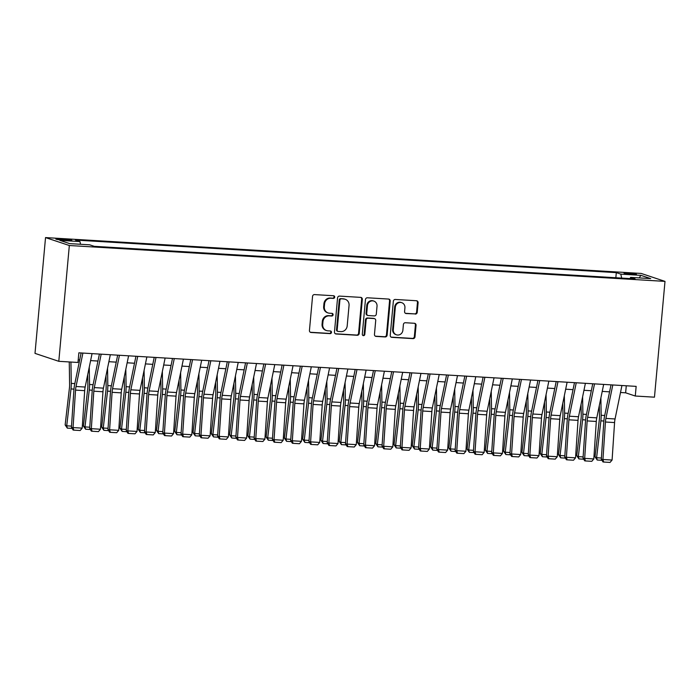 <?xml version="1.0" encoding="UTF-8"?>
<svg xmlns="http://www.w3.org/2000/svg" width="700" height="700" viewBox="0 0 700 700"><rect width="100%" height="100%" fill="white"/><g stroke="black" fill="none" stroke-linecap="round" stroke-linejoin="round"><path stroke-width="1.05" d="M334.705 297.141A1.339 1.251 108.4 0 0 333.567 295.741L314.519 294.595A1.908 1.794 108.4 0 0 312.55 296.38L309.444 330.479A1.908 1.794 108.4 0 0 311.071 332.483L330.12 333.629A1.339 1.251 108.4 0 0 330.671 331.039A1.339 1.251 108.4 0 0 330.365 330.977L327.898 330.829A6.107 5.723 108.4 0 1 322.709 324.424L322.971 321.58A6.107 5.723 108.4 0 1 329.262 315.866L331.73 316.015A1.339 1.251 108.4 0 0 332.273 313.416A1.339 1.251 108.4 0 0 331.966 313.364L329.499 313.215A6.107 5.723 108.4 0 1 324.319 306.81L324.572 303.966A6.107 5.723 108.4 0 1 330.864 298.244L333.331 298.392A1.339 1.251 108.4 0 0 334.705 297.141M328.116 312.944L327.477 312.734A6.107 5.723 108.4 0 1 323.671 306.591L323.934 303.748A6.107 5.723 108.4 0 1 330.225 298.034L332.684 298.183A1.339 1.251 108.4 0 0 333.533 295.741M310.328 332.264A1.908 1.794 108.4 0 0 310.424 332.273L329.481 333.419A1.339 1.251 108.4 0 0 330.33 330.977M326.515 330.566L325.876 330.348A6.107 5.723 108.4 0 1 322.07 324.214L322.324 321.37A6.107 5.723 108.4 0 1 328.615 315.648L331.082 315.796A1.339 1.251 108.4 0 0 331.931 313.364M628.197 273.096A6.221 0.525 5.2 0 0 624.05 273.219A6.221 0.525 5.2 0 0 632.31 274.47A6.221 0.525 5.2 0 0 636.449 274.348A6.221 0.525 5.2 0 0 628.197 273.096M415.257 314.09A1.908 1.794 108.4 0 0 417.226 312.305L418.101 302.741A1.908 1.794 108.4 0 0 416.474 300.738L395.316 299.46A1.908 1.794 108.4 0 0 393.348 301.245L390.241 335.344A1.908 1.794 108.4 0 0 391.869 337.348L413.026 338.625A1.908 1.794 108.4 0 0 414.995 336.84L416.045 325.281A1.908 1.794 108.4 0 0 414.426 323.277L405.37 322.735A1.908 1.794 108.4 0 0 403.401 324.52L402.876 330.251A5.11 4.786 108.4 0 1 396.463 334.81A5.11 4.786 108.4 0 1 393.286 329.674L395.325 307.221A5.11 4.786 108.4 0 1 401.739 302.671A5.11 4.786 108.4 0 1 404.924 307.799L404.582 311.544A1.908 1.794 108.4 0 0 406.201 313.547L414.619 313.88A1.908 1.794 108.4 0 0 416.588 312.086L417.454 302.523A1.908 1.794 108.4 0 0 416.579 300.746M69.335 245.516L58.8 361.314L77.98 362.469L78.864 352.826L636.151 386.374L635.276 396.025L654.465 397.18L665 281.382L69.335 245.516L45.535 237.58L641.2 273.446L665 281.382M362.32 299.381A1.908 1.794 108.4 0 0 360.701 297.377L339.535 296.1A1.908 1.794 108.4 0 0 337.566 297.885L334.469 331.993A1.908 1.794 108.4 0 0 336.088 333.988L357.254 335.265A1.908 1.794 108.4 0 0 359.214 333.48L362.32 299.381L361.672 299.162A1.908 1.794 108.4 0 0 360.797 297.386M367.421 297.78L388.588 299.058A1.908 1.794 108.4 0 1 390.206 301.061L387.109 335.16A1.908 1.794 108.4 0 1 385.14 336.945L376.084 336.402A1.908 1.794 108.4 0 1 374.465 334.399L375.716 320.565A1.908 1.794 108.4 0 0 374.098 318.561L368.086 318.203A1.908 1.794 108.4 0 0 366.126 319.988L364.814 334.39A1.339 1.251 108.4 0 1 363.134 335.58A1.339 1.251 108.4 0 1 362.303 334.241L365.461 299.565A1.908 1.794 108.4 0 1 367.421 297.78M63.805 240.223L67.83 240.468A6.029 0.516 5.2 0 0 71.837 240.345A6.029 0.516 5.2 0 0 63.84 239.138L59.815 238.892A6.029 0.516 5.2 0 0 55.808 239.015A6.029 0.516 5.2 0 0 63.805 240.223M615.843 277.734L616.306 272.632L75.451 240.065L79.957 241.57L80.544 244.274M616.306 272.632L620.804 274.129L640.903 275.345L650.685 278.6L630.577 277.392L635.084 278.898L94.237 246.33L89.731 244.825L69.632 243.618L59.859 240.354L79.957 241.57M58.8 361.314L35 353.377L45.535 237.58M620.497 392.499L625.625 392.805L635.276 396.025M78.216 359.852L79.686 359.94M90.606 360.596L97.965 361.043M108.885 361.699L116.235 362.136M127.155 362.793L134.505 363.239M145.425 363.895L152.775 364.341M163.695 364.998L171.054 365.435M181.965 366.1L189.324 366.537M200.244 367.194L207.594 367.64M218.514 368.296L225.864 368.743M236.784 369.399L244.134 369.836M255.054 370.493L262.412 370.939M273.332 371.595L280.683 372.041M291.602 372.697L298.953 373.144M309.873 373.8L317.223 374.238M328.142 374.894L335.501 375.34M346.412 375.996L353.771 376.442M364.691 377.099L372.041 377.536M382.961 378.201L390.311 378.639M401.231 379.295L408.581 379.741M419.501 380.398L426.86 380.844M437.78 381.5L445.13 381.938M456.05 382.602L463.4 383.04M474.32 383.696L481.67 384.142M492.59 384.799L499.949 385.245M510.86 385.901L518.219 386.339M529.139 386.995L536.489 387.441M547.409 388.098L554.759 388.544M565.679 389.2L573.029 389.646M583.949 390.303L591.308 390.74M602.227 391.396L609.577 391.842M626.273 385.779L625.625 392.805M630.577 277.392L630.009 278.591M621.67 278.084L620.804 274.129M640.903 275.345L639.188 277.909M335.344 333.769A1.908 1.794 108.4 0 0 335.44 333.777L356.606 335.055A1.908 1.794 108.4 0 0 358.575 333.261L361.672 299.162M341.267 298.874A1.339 1.251 108.4 0 0 339.894 300.125L337.164 330.059A1.339 1.251 108.4 0 0 338.301 331.459L340.9 331.616A6.107 5.723 108.4 0 0 347.191 325.902L349.055 305.436A6.107 5.723 108.4 0 0 343.866 299.031L340.62 298.655A1.339 1.251 108.4 0 0 339.246 299.906L339.894 300.125M337.995 331.398L337.356 331.188A1.339 1.251 108.4 0 1 336.525 329.84L339.246 299.906M345.249 299.294L344.601 299.084A6.107 5.723 108.4 0 0 343.227 298.812L343.866 299.031M340.62 298.655L343.227 298.812M375.34 336.175A1.908 1.794 108.4 0 0 375.436 336.184L384.493 336.735A1.908 1.794 108.4 0 0 386.461 334.941L389.567 300.842A1.908 1.794 108.4 0 0 388.684 299.066M374.526 318.649L373.887 318.439A1.908 1.794 108.4 0 0 373.459 318.351L367.447 317.993A1.908 1.794 108.4 0 0 365.479 319.777L364.175 334.171L364.814 334.39M362.828 335.422A1.339 1.251 108.4 0 0 364.175 334.171M377.029 306.215A5.11 4.786 108.4 0 0 373.844 301.088A5.11 4.786 108.4 0 0 367.43 305.637L366.713 313.547A1.908 1.794 108.4 0 0 368.331 315.551L374.342 315.91A1.908 1.794 108.4 0 0 376.303 314.125L377.029 306.215M373.844 301.088L373.205 300.869A5.11 4.786 108.4 0 0 366.791 305.428L367.43 305.637M367.902 315.473L367.255 315.254A1.908 1.794 108.4 0 1 366.065 313.338L366.791 305.428M405.457 313.32A1.908 1.794 108.4 0 0 405.562 313.329L414.619 313.88M401.739 302.671L401.1 302.453A5.11 4.786 108.4 0 0 394.686 307.011L395.325 307.221M396.463 334.81L395.824 334.591A5.11 4.786 108.4 0 1 392.639 329.455L394.686 307.011M391.125 337.129A1.908 1.794 108.4 0 0 391.221 337.137L412.387 338.406A1.908 1.794 108.4 0 0 414.348 336.621L415.406 325.071A1.908 1.794 108.4 0 0 414.523 323.286M69.256 361.944L69.606 384.361A9.721 3.29 93.4 0 1 69.422 388.062L65.144 424.944L66.719 425.828L70.998 388.946A14.586 4.935 -86.6 0 0 71.277 383.39L70.936 362.049M72.074 428.409L67.322 428.129L65.144 424.944M67.322 428.129L66.719 425.828L71.514 426.116M92.05 353.614L85.164 387.047A9.721 3.29 -86.6 0 0 84.683 390.661L82.197 428.137L73.062 427.586L73.771 430.132L73.124 430.054L71.426 427.394L73.911 389.918A14.586 4.935 93.4 0 1 74.638 384.51L81.13 352.957M71.426 427.394L73.062 427.586L75.547 390.11A9.721 3.29 -86.6 0 1 76.029 386.496L82.906 353.062M82.197 428.137L80.168 430.517L73.771 430.132M87.71 374.684L87.885 385.455A9.721 3.29 93.4 0 1 87.692 389.165L83.414 426.046L84.989 426.921L89.267 390.049A14.586 4.935 -86.6 0 0 89.547 384.493L89.267 367.098M90.344 429.511L85.601 429.223L83.414 426.046M85.601 429.223L84.989 426.921L89.784 427.21M105.98 375.786L106.155 386.558A9.721 3.29 93.4 0 1 105.971 390.267L101.684 427.14L103.259 428.024L107.538 391.151A14.586 4.935 -86.6 0 0 107.817 385.586L107.546 368.2M108.614 430.614L103.871 430.325L101.684 427.14M103.871 430.325L103.259 428.024L108.054 428.312M124.25 376.88L124.425 387.66A9.721 3.29 93.4 0 1 124.241 391.361L119.962 428.243L121.529 429.126L125.808 392.245A14.586 4.935 -86.6 0 0 126.087 386.689L125.816 369.303M126.893 431.707L122.141 431.428L119.962 428.243M122.141 431.428L121.529 429.126L126.324 429.415M142.529 377.983L142.695 388.762A9.721 3.29 93.4 0 1 142.511 392.464L138.232 429.345L139.808 430.229L144.086 393.348A14.586 4.935 -86.6 0 0 144.366 387.791L144.086 370.405M145.162 432.81L140.411 432.521L138.232 429.345M140.411 432.521L139.808 430.229L144.602 430.517M110.32 354.716L103.434 388.15A9.721 3.29 -86.6 0 0 102.961 391.755L100.468 429.231L91.332 428.68L92.05 431.235L91.394 431.156L89.696 428.496L92.19 391.02A14.586 4.935 93.4 0 1 92.907 385.613L99.4 354.06M89.696 428.496L91.332 428.68L93.817 391.204A9.721 3.29 -86.6 0 1 94.299 387.599L101.185 354.165M100.468 429.231L98.438 431.62L92.05 431.235M128.59 355.819L121.712 389.252A9.721 3.29 -86.6 0 0 121.231 392.858L118.746 430.334L109.603 429.783L110.32 432.329L109.664 432.259L107.975 429.599L110.46 392.123A14.586 4.935 93.4 0 1 111.178 386.706L117.67 355.162M107.975 429.599L109.603 429.783L112.096 392.306A9.721 3.29 -86.6 0 1 112.569 388.701L119.455 355.267M118.746 430.334L116.716 432.714L110.32 432.329M146.86 356.912L139.982 390.346A9.721 3.29 -86.6 0 0 139.501 393.96L137.016 431.436L127.881 430.885L128.59 433.431L127.934 433.361L126.245 430.701L128.73 393.225A14.586 4.935 93.4 0 1 129.447 387.809L135.94 356.256M126.245 430.701L127.881 430.885L130.366 393.409A9.721 3.29 -86.6 0 1 130.847 389.804L137.725 356.37M137.016 431.436L134.986 433.816L128.59 433.431M165.13 358.015L158.252 391.449A9.721 3.29 -86.6 0 0 157.771 395.062L155.286 432.53L146.151 431.988L146.86 434.534L146.213 434.455L144.515 431.795L147 394.319A14.586 4.935 93.4 0 1 147.718 388.911L154.219 357.359M144.515 431.795L146.151 431.988L148.636 394.511A9.721 3.29 -86.6 0 1 149.117 390.898L155.995 357.464M155.286 432.53L153.256 434.919L146.86 434.534M160.799 379.085L160.965 389.856A9.721 3.29 93.4 0 1 160.781 393.566L156.502 430.439L158.077 431.322L162.356 394.45A14.586 4.935 -86.6 0 0 162.636 388.885L162.356 371.499M163.433 433.912L158.69 433.624L156.502 430.439M158.69 433.624L158.077 431.322L162.873 431.611M183.409 359.118L176.523 392.551A9.721 3.29 -86.6 0 0 176.041 396.156L173.556 433.632L164.421 433.081L165.139 435.636L164.482 435.558L162.785 432.898L165.27 395.421A14.586 4.935 93.4 0 1 165.996 390.014L172.489 358.461M162.785 432.898L164.421 433.081L166.906 395.605A9.721 3.29 -86.6 0 1 167.388 392L174.274 358.566M173.556 433.632L171.526 436.021L165.139 435.636M179.069 380.188L179.244 390.959A9.721 3.29 93.4 0 1 179.051 394.669L174.773 431.541L176.347 432.425L180.626 395.544A14.586 4.935 -86.6 0 0 180.906 389.988L180.626 372.601M181.702 435.015L176.96 434.726L174.773 431.541M176.96 434.726L176.347 432.425L181.143 432.714M201.679 360.22L194.793 393.654A9.721 3.29 -86.6 0 0 194.32 397.259L191.826 434.735L182.691 434.184L183.409 436.73L182.752 436.66L181.055 434L183.549 396.524A14.586 4.935 93.4 0 1 184.266 391.108L190.759 359.564M181.055 434L182.691 434.184L185.185 396.707A9.721 3.29 -86.6 0 1 185.657 393.102L192.544 359.669M191.826 434.735L189.805 437.115L183.409 436.73M197.339 381.281L197.514 392.061A9.721 3.29 93.4 0 1 197.33 395.762L193.051 432.644L194.617 433.527L198.896 396.646A14.586 4.935 -86.6 0 0 199.176 391.09L198.905 373.704M199.972 436.109L195.23 435.829L193.051 432.644M195.23 435.829L194.617 433.527L199.412 433.816M219.949 361.314L213.071 394.748A9.721 3.29 -86.6 0 0 212.59 398.361L210.105 435.838L200.97 435.286L201.679 437.832L201.023 437.762L199.334 435.094L201.819 397.626A14.586 4.935 93.4 0 1 202.536 392.21L209.029 360.658M199.334 435.094L200.97 435.286L203.455 397.81A9.721 3.29 -86.6 0 1 203.936 394.205L210.814 360.771M210.105 435.838L208.075 438.217L201.679 437.832M215.617 382.384L215.784 393.164A9.721 3.29 93.4 0 1 215.6 396.865L211.321 433.746L212.888 434.63L217.166 397.749A14.586 4.935 -86.6 0 0 217.446 392.192L217.175 374.806M218.251 437.211L213.5 436.922L211.321 433.746M213.5 436.922L212.888 434.63L217.691 434.919M238.219 362.416L231.341 395.85A9.721 3.29 -86.6 0 0 230.86 399.455L228.375 436.931L219.24 436.389L219.949 438.935L219.293 438.856L217.604 436.196L220.089 398.72A14.586 4.935 93.4 0 1 220.806 393.312L227.299 361.76M217.604 436.196L219.24 436.389L221.725 398.912A9.721 3.29 -86.6 0 1 222.206 395.299L229.084 361.865M228.375 436.931L226.345 439.32L219.949 438.935M233.888 383.486L234.054 394.257A9.721 3.29 93.4 0 1 233.87 397.967L229.591 434.84L231.166 435.724L235.445 398.851A14.586 4.935 -86.6 0 0 235.725 393.286L235.445 375.9M236.521 438.314L231.77 438.025L229.591 434.84M231.77 438.025L231.166 435.724L235.961 436.012M256.498 363.519L249.611 396.953A9.721 3.29 -86.6 0 0 249.13 400.558L246.645 438.034L237.51 437.483L238.219 440.037L237.571 439.959L235.874 437.299L238.359 399.822A14.586 4.935 93.4 0 1 239.085 394.406L245.578 362.863M235.874 437.299L237.51 437.483L239.995 400.006A9.721 3.29 -86.6 0 1 240.476 396.401L247.354 362.967M246.645 438.034L244.615 440.422L238.219 440.037M252.157 384.58L252.332 395.36A9.721 3.29 93.4 0 1 252.14 399.07L247.861 435.942L249.436 436.826L253.715 399.945A14.586 4.935 -86.6 0 0 253.995 394.389L253.715 377.002M254.791 439.416L250.049 439.127L247.861 435.942M250.049 439.127L249.436 436.826L254.231 437.115M274.767 364.621L267.881 398.055A9.721 3.29 -86.6 0 0 267.409 401.66L264.915 439.136L255.78 438.585L256.498 441.131L255.841 441.061L254.144 438.401L256.637 400.925A14.586 4.935 93.4 0 1 257.355 395.509L263.848 363.956M254.144 438.401L255.78 438.585L258.265 401.109A9.721 3.29 -86.6 0 1 258.746 397.504L265.632 364.07M264.915 439.136L262.885 441.516L256.498 441.131M270.428 385.683L270.602 396.463A9.721 3.29 93.4 0 1 270.419 400.164L266.131 437.045L267.706 437.929L271.985 401.047A14.586 4.935 -86.6 0 0 272.265 395.491L271.994 378.105M273.061 440.51L268.319 440.23L266.131 437.045M268.319 440.23L267.706 437.929L272.501 438.217M293.037 365.715L286.16 399.149A9.721 3.29 -86.6 0 0 285.679 402.762L283.194 440.239L274.05 439.688L274.767 442.234L274.111 442.164L272.422 439.495L274.908 402.019A14.586 4.935 93.4 0 1 275.625 396.611L282.118 365.059M272.422 439.495L274.05 439.688L276.544 402.211A9.721 3.29 -86.6 0 1 277.016 398.598L283.902 365.164M283.194 440.239L281.164 442.619L274.767 442.234M288.697 386.785L288.873 397.556A9.721 3.29 93.4 0 1 288.689 401.266L284.41 438.148L285.976 439.023L290.255 402.15A14.586 4.935 -86.6 0 0 290.535 396.594L290.264 379.199M291.34 441.613L286.589 441.324L284.41 438.148M286.589 441.324L285.976 439.023L290.771 439.32M311.308 366.817L304.43 400.251A9.721 3.29 -86.6 0 0 303.949 403.856L301.464 441.332L292.329 440.781L293.037 443.336L292.381 443.257L290.692 440.598L293.178 403.121A14.586 4.935 93.4 0 1 293.895 397.714L300.387 366.161M290.692 440.598L292.329 440.781L294.814 403.314A9.721 3.29 -86.6 0 1 295.295 399.7L302.172 366.266M301.464 441.332L299.434 443.721L293.037 443.336M329.578 367.92L322.7 401.354A9.721 3.29 -86.6 0 0 322.219 404.959L319.734 442.435L310.599 441.884L311.308 444.439L310.66 444.36L308.963 441.7L311.447 404.224A14.586 4.935 93.4 0 1 312.165 398.808L318.666 367.264M308.963 441.7L310.599 441.884L313.084 404.408A9.721 3.29 -86.6 0 1 313.565 400.803L320.442 367.369M319.734 442.435L317.704 444.824L311.308 444.439M347.856 369.023L340.97 402.456A9.721 3.29 -86.6 0 0 340.489 406.061L338.004 443.537L328.869 442.986L329.578 445.533L328.93 445.463L327.233 442.803L329.717 405.326A14.586 4.935 93.4 0 1 330.444 399.91L336.936 368.358M327.233 442.803L328.869 442.986L331.354 405.51A9.721 3.29 -86.6 0 1 331.835 401.905L338.721 368.471M338.004 443.537L335.974 445.918L329.578 445.533M306.976 387.887L307.142 398.659A9.721 3.29 93.4 0 1 306.959 402.369L302.68 439.241L304.255 440.125L308.534 403.252A14.586 4.935 -86.6 0 0 308.814 397.688L308.534 380.301M309.61 442.715L304.859 442.426L302.68 439.241M304.859 442.426L304.255 440.125L309.05 440.414M325.246 388.981L325.412 399.761A9.721 3.29 93.4 0 1 325.229 403.463L320.95 440.344L322.525 441.227L326.804 404.346A14.586 4.935 -86.6 0 0 327.084 398.79L326.804 381.404M327.88 443.809L323.137 443.529L320.95 440.344M323.137 443.529L322.525 441.227L327.32 441.516M343.516 390.084L343.691 400.864A9.721 3.29 93.4 0 1 343.499 404.565L339.22 441.446L340.795 442.33L345.074 405.449A14.586 4.935 -86.6 0 0 345.354 399.892L345.074 382.506M346.15 444.911L341.408 444.631L339.22 441.446M341.408 444.631L340.795 442.33L345.59 442.619M366.126 370.116L359.24 403.55A9.721 3.29 -86.6 0 0 358.767 407.164L356.274 444.64L347.139 444.089L347.856 446.635L347.2 446.556L345.502 443.896L347.996 406.42A14.586 4.935 93.4 0 1 348.714 401.012L355.206 369.46M345.502 443.896L347.139 444.089L349.632 406.613A9.721 3.29 -86.6 0 1 350.105 402.999L356.991 369.565M356.274 444.64L354.252 447.02L347.856 446.635M361.786 391.186L361.961 401.957A9.721 3.29 93.4 0 1 361.777 405.668L357.499 442.549L359.065 443.424L363.344 406.551A14.586 4.935 -86.6 0 0 363.624 400.995L363.352 383.6M364.42 446.014L359.678 445.725L357.499 442.549M359.678 445.725L359.065 443.424L363.86 443.713M384.396 371.219L377.519 404.652A9.721 3.29 -86.6 0 0 377.037 408.257L374.553 445.734L365.418 445.183L366.126 447.738L365.47 447.659L363.781 444.999L366.266 407.523A14.586 4.935 93.4 0 1 366.984 402.115L373.476 370.562M363.781 444.999L365.418 445.183L367.902 407.706A9.721 3.29 -86.6 0 1 368.384 404.101L375.261 370.668M374.553 445.734L372.523 448.123L366.126 447.738M380.065 392.289L380.231 403.06A9.721 3.29 93.4 0 1 380.047 406.77L375.769 443.642L377.335 444.526L381.614 407.654A14.586 4.935 -86.6 0 0 381.894 402.089L381.623 384.703M382.699 447.116L377.947 446.828L375.769 443.642M377.947 446.828L377.335 444.526L382.139 444.815M402.666 372.321L395.789 405.755A9.721 3.29 -86.6 0 0 395.308 409.36L392.822 446.836L383.688 446.285L384.396 448.831L383.74 448.761L382.051 446.101L384.536 408.625A14.586 4.935 93.4 0 1 385.254 403.209L391.746 371.665M382.051 446.101L383.688 446.285L386.172 408.809A9.721 3.29 -86.6 0 1 386.654 405.204L393.531 371.77M392.822 446.836L390.793 449.216L384.396 448.831M398.335 393.382L398.501 404.162A9.721 3.29 93.4 0 1 398.317 407.864L394.039 444.745L395.614 445.629L399.892 408.748A14.586 4.935 -86.6 0 0 400.172 403.191L399.892 385.805M400.969 448.21L396.217 447.93L394.039 444.745M396.217 447.93L395.614 445.629L400.409 445.918M420.945 373.415L414.059 406.849A9.721 3.29 -86.6 0 0 413.578 410.463L411.092 447.939L401.957 447.387L402.666 449.934L402.019 449.864L400.321 447.204L402.806 409.727A14.586 4.935 93.4 0 1 403.533 404.311L410.025 372.759M400.321 447.204L401.957 447.387L404.442 409.911A9.721 3.29 -86.6 0 1 404.924 406.306L411.801 372.873M411.092 447.939L409.062 450.319L402.666 449.934M416.605 394.485L416.78 405.265A9.721 3.29 93.4 0 1 416.588 408.966L412.309 445.848L413.884 446.731L418.162 409.85A14.586 4.935 -86.6 0 0 418.442 404.294L418.162 386.908M419.239 449.312L414.496 449.024L412.309 445.848M414.496 449.024L413.884 446.731L418.679 447.02M439.215 374.517L432.329 407.951A9.721 3.29 -86.6 0 0 431.856 411.565L429.363 449.032L420.227 448.49L420.945 451.036L420.289 450.957L418.591 448.298L421.085 410.821A14.586 4.935 93.4 0 1 421.803 405.414L428.295 373.861M418.591 448.298L420.227 448.49L422.713 411.014A9.721 3.29 -86.6 0 1 423.194 407.4L430.08 373.966M429.363 449.032L427.332 451.421L420.945 451.036M434.875 395.588L435.05 406.359A9.721 3.29 93.4 0 1 434.858 410.069L430.579 446.941L432.154 447.825L436.433 410.953A14.586 4.935 -86.6 0 0 436.713 405.387L436.441 388.001M437.509 450.415L432.766 450.126L430.579 446.941M432.766 450.126L432.154 447.825L436.949 448.114M457.485 375.62L450.608 409.054A9.721 3.29 -86.6 0 0 450.126 412.659L447.641 450.135L438.498 449.584L439.215 452.139L438.559 452.06L436.87 449.4L439.355 411.924A14.586 4.935 93.4 0 1 440.072 406.516L446.565 374.964M436.87 449.4L438.498 449.584L440.991 412.108A9.721 3.29 -86.6 0 1 441.464 408.502L448.35 375.069M447.641 450.135L445.611 452.524L439.215 452.139M453.145 396.69L453.32 407.461A9.721 3.29 93.4 0 1 453.136 411.171L448.858 448.044L450.424 448.927L454.702 412.046A14.586 4.935 -86.6 0 0 454.983 406.49L454.711 389.104M455.779 451.517L451.036 451.229L448.858 448.044M451.036 451.229L450.424 448.927L455.219 449.216M475.755 376.723L468.877 410.156A9.721 3.29 -86.6 0 0 468.396 413.761L465.911 451.238L456.776 450.686L457.485 453.233L456.829 453.162L455.14 450.502L457.625 413.026A14.586 4.935 93.4 0 1 458.343 407.61L464.835 376.066M455.14 450.502L456.776 450.686L459.261 413.21A9.721 3.29 -86.6 0 1 459.742 409.605L466.62 376.171M465.911 451.238L463.881 453.617L457.485 453.233M471.424 397.784L471.59 408.564A9.721 3.29 93.4 0 1 471.406 412.265L467.127 449.146L468.702 450.03L472.981 413.149A14.586 4.935 -86.6 0 0 473.252 407.592L472.981 390.206M474.058 452.611L469.306 452.331L467.127 449.146M469.306 452.331L468.702 450.03L473.498 450.319M494.025 377.816L487.148 411.25A9.721 3.29 -86.6 0 0 486.666 414.864L484.181 452.34L475.046 451.789L475.755 454.335L475.108 454.265L473.41 451.596L475.895 414.129A14.586 4.935 93.4 0 1 476.613 408.713L483.105 377.16M473.41 451.596L475.046 451.789L477.531 414.312A9.721 3.29 -86.6 0 1 478.012 410.707L484.89 377.274M484.181 452.34L482.151 454.72L475.755 454.335M489.694 398.886L489.86 409.658A9.721 3.29 93.4 0 1 489.676 413.368L485.398 450.249L486.972 451.133L491.251 414.251A14.586 4.935 -86.6 0 0 491.531 408.695L491.251 391.309M492.327 453.714L487.585 453.425L485.398 450.249M487.585 453.425L486.972 451.133L491.767 451.421M507.964 399.989L508.139 410.76A9.721 3.29 93.4 0 1 507.946 414.47L503.668 451.343L505.242 452.226L509.521 415.354A14.586 4.935 -86.6 0 0 509.801 409.789L509.521 392.402M510.597 454.816L505.855 454.528L503.668 451.343M505.855 454.528L505.242 452.226L510.037 452.515M526.234 401.082L526.409 411.863A9.721 3.29 93.4 0 1 526.225 415.564L521.946 452.445L523.512 453.329L527.791 416.447A14.586 4.935 -86.6 0 0 528.071 410.891L527.8 393.505M528.867 455.919L524.125 455.63L521.946 452.445M524.125 455.63L523.512 453.329L528.308 453.617M512.304 378.919L505.418 412.352A9.721 3.29 -86.6 0 0 504.936 415.957L502.451 453.434L493.316 452.891L494.025 455.438L493.377 455.359L491.68 452.699L494.165 415.223A14.586 4.935 93.4 0 1 494.891 409.815L501.384 378.262M491.68 452.699L493.316 452.891L495.801 415.415A9.721 3.29 -86.6 0 1 496.282 411.801L503.169 378.368M502.451 453.434L500.421 455.823L494.025 455.438M530.574 380.021L523.688 413.455A9.721 3.29 -86.6 0 0 523.215 417.06L520.721 454.536L511.586 453.985L512.304 456.54L511.648 456.461L509.95 453.801L512.444 416.325A14.586 4.935 93.4 0 1 513.161 410.909L519.654 379.365M509.95 453.801L511.586 453.985L514.08 416.509A9.721 3.29 -86.6 0 1 514.553 412.904L521.439 379.47M520.721 454.536L518.7 456.925L512.304 456.54M548.844 381.124L541.966 414.558A9.721 3.29 -86.6 0 0 541.485 418.162L539 455.639L529.865 455.088L530.574 457.634L529.918 457.564L528.229 454.904L530.714 417.428A14.586 4.935 93.4 0 1 531.431 412.011L537.924 380.459M528.229 454.904L529.865 455.088L532.35 417.611A9.721 3.29 -86.6 0 1 532.831 414.006L539.709 380.572M539 455.639L536.97 458.019L530.574 457.634M544.512 402.185L544.679 412.965A9.721 3.29 93.4 0 1 544.495 416.666L540.216 453.548L541.782 454.431L546.061 417.55A14.586 4.935 -86.6 0 0 546.341 411.994L546.07 394.608M547.146 457.012L542.395 456.733L540.216 453.548M542.395 456.733L541.782 454.431L546.586 454.72M567.114 382.217L560.236 415.651A9.721 3.29 -86.6 0 0 559.755 419.265L557.27 456.741L548.135 456.19L548.844 458.736L548.188 458.657L546.499 455.998L548.984 418.521A14.586 4.935 93.4 0 1 549.701 413.114L556.194 381.561M546.499 455.998L548.135 456.19L550.62 418.714A9.721 3.29 -86.6 0 1 551.101 415.1L557.979 381.666M557.27 456.741L555.24 459.121L548.844 458.736M562.782 403.287L562.949 414.059A9.721 3.29 93.4 0 1 562.765 417.769L558.486 454.65L560.061 455.525L564.34 418.652A14.586 4.935 -86.6 0 0 564.62 413.096L564.34 395.701M565.416 458.115L560.665 457.826L558.486 454.65M560.665 457.826L560.061 455.525L564.856 455.814M585.392 383.32L578.506 416.754A9.721 3.29 -86.6 0 0 578.025 420.359L575.54 457.835L566.405 457.284L567.114 459.839L566.466 459.76L564.769 457.1L567.254 419.624A14.586 4.935 93.4 0 1 567.98 414.216L574.472 382.664M564.769 457.1L566.405 457.284L568.89 419.816A9.721 3.29 -86.6 0 1 569.371 416.203L576.249 382.769M575.54 457.835L573.51 460.224L567.114 459.839M581.053 404.39L581.227 415.161A9.721 3.29 93.4 0 1 581.035 418.871L576.756 455.744L578.331 456.627L582.61 419.755A14.586 4.935 -86.6 0 0 582.89 414.19L582.61 396.804M583.686 459.218L578.944 458.929L576.756 455.744M578.944 458.929L578.331 456.627L583.126 456.916M603.663 384.422L596.776 417.856A9.721 3.29 -86.6 0 0 596.304 421.461L593.81 458.938L584.675 458.386L585.392 460.941L584.736 460.863L583.039 458.202L585.532 420.726A14.586 4.935 93.4 0 1 586.25 415.31L592.742 383.766M583.039 458.202L584.675 458.386L587.16 420.91A9.721 3.29 -86.6 0 1 587.641 417.305L594.528 383.871M593.81 458.938L591.78 461.326L585.392 460.941M599.322 405.484L599.497 416.264A9.721 3.29 93.4 0 1 599.305 419.965L595.026 456.846L596.601 457.73L600.88 420.849A14.586 4.935 -86.6 0 0 601.16 415.293L600.889 397.906M601.956 460.311L597.214 460.031L595.026 456.846M597.214 460.031L596.601 457.73L601.396 458.019M621.933 385.525L615.055 418.959A9.721 3.29 -86.6 0 0 614.574 422.564L612.089 460.04L602.945 459.489L603.663 462.035L603.006 461.965L601.317 459.305L603.803 421.829A14.586 4.935 93.4 0 1 604.52 416.412L611.012 384.86M601.317 459.305L602.945 459.489L605.439 422.012A9.721 3.29 -86.6 0 1 605.911 418.408L612.798 384.974M612.089 460.04L610.059 462.42L603.663 462.035M59.728 239.855L59.815 238.892M63.744 240.223L63.84 239.138M330.225 298.034L330.864 298.244M323.934 303.748L324.572 303.966M323.671 306.591L324.319 306.81M331.082 315.796L331.73 316.015M328.615 315.648L329.262 315.866M322.324 321.37L322.971 321.58M322.07 324.214L322.709 324.424M329.481 333.419L330.12 333.629M310.424 332.273L311.071 332.483M332.684 298.183L333.331 298.392M358.575 333.261L359.214 333.48M356.606 335.055L357.254 335.265M335.44 333.777L336.088 333.988M336.525 329.84L337.164 330.059M389.567 300.842L390.206 301.061M386.461 334.941L387.109 335.16M384.493 336.735L385.14 336.945M375.436 336.184L376.084 336.402M373.459 318.351L374.098 318.561M367.447 317.993L368.086 318.203M365.479 319.777L366.126 319.988M366.065 313.338L366.713 313.547M405.562 313.329L406.201 313.547M392.639 329.455L393.286 329.674M415.406 325.071L416.045 325.281M414.348 336.621L414.995 336.84M412.387 338.406L413.026 338.625M391.221 337.137L391.869 337.348M417.454 302.523L418.101 302.741M416.588 312.086L417.226 312.305M70.998 388.946L73.973 389.13M71.277 383.39L74.821 383.6M85.164 387.047L76.029 386.496M84.683 390.661L75.547 390.11M89.267 390.049L92.243 390.224M89.547 384.493L93.091 384.703M107.538 391.151L110.521 391.326M107.817 385.586L111.361 385.805M125.808 392.245L128.791 392.429M126.087 386.689L129.64 386.899M144.086 393.348L147.061 393.531M144.366 387.791L147.91 388.001M103.434 388.15L94.299 387.599M102.961 391.755L93.817 391.204M121.712 389.252L112.569 388.701M121.231 392.858L112.096 392.306M139.982 390.346L130.847 389.804M139.501 393.96L130.366 393.409M158.252 391.449L149.117 390.898M157.771 395.062L148.636 394.511M162.356 394.45L165.331 394.625M162.636 388.885L166.18 389.104M176.523 392.551L167.388 392M176.041 396.156L166.906 395.605M180.626 395.544L183.61 395.727M180.906 389.988L184.45 390.206M194.793 393.654L185.657 393.102M194.32 397.259L185.185 396.707M198.896 396.646L201.88 396.83M199.176 391.09L202.72 391.3M213.071 394.748L203.936 394.205M212.59 398.361L203.455 397.81M217.166 397.749L220.15 397.924M217.446 392.192L220.999 392.402M231.341 395.85L222.206 395.299M230.86 399.455L221.725 398.912M235.445 398.851L238.42 399.026M235.725 393.286L239.269 393.505M249.611 396.953L240.476 396.401M249.13 400.558L239.995 400.006M253.715 399.945L256.69 400.129M253.995 394.389L257.539 394.608M267.881 398.055L258.746 397.504M267.409 401.66L258.265 401.109M271.985 401.047L274.969 401.231M272.265 395.491L275.809 395.701M286.16 399.149L277.016 398.598M285.679 402.762L276.544 402.211M290.255 402.15L293.239 402.325M290.535 396.594L294.088 396.804M304.43 400.251L295.295 399.7M303.949 403.856L294.814 403.314M322.7 401.354L313.565 400.803M322.219 404.959L313.084 404.408M340.97 402.456L331.835 401.905M340.489 406.061L331.354 405.51M308.534 403.252L311.509 403.428M308.814 397.688L312.358 397.906M326.804 404.346L329.779 404.53M327.084 398.79L330.627 399M345.074 405.449L348.058 405.632M345.354 399.892L348.898 400.102M359.24 403.55L350.105 402.999M358.767 407.164L349.632 406.613M363.344 406.551L366.328 406.726M363.624 400.995L367.168 401.205M377.519 404.652L368.384 404.101M377.037 408.257L367.902 407.706M381.614 407.654L384.598 407.829M381.894 402.089L385.446 402.308M395.789 405.755L386.654 405.204M395.308 409.36L386.172 408.809M399.892 408.748L402.868 408.931M400.172 403.191L403.716 403.401M414.059 406.849L404.924 406.306M413.578 410.463L404.442 409.911M418.162 409.85L421.137 410.034M418.442 404.294L421.986 404.504M432.329 407.951L423.194 407.4M431.856 411.565L422.713 411.014M436.433 410.953L439.416 411.127M436.713 405.387L440.256 405.606M450.608 409.054L441.464 408.502M450.126 412.659L440.991 412.108M454.702 412.046L457.686 412.23M454.983 406.49L458.535 406.709M468.877 410.156L459.742 409.605M468.396 413.761L459.261 413.21M472.981 413.149L475.956 413.332M473.252 407.592L476.805 407.803M487.148 411.25L478.012 410.707M486.666 414.864L477.531 414.312M491.251 414.251L494.226 414.426M491.531 408.695L495.075 408.905M509.521 415.354L512.505 415.529M509.801 409.789L513.345 410.007M527.791 416.447L530.775 416.631M528.071 410.891L531.615 411.11M505.418 412.352L496.282 411.801M504.936 415.957L495.801 415.415M523.688 413.455L514.553 412.904M523.215 417.06L514.08 416.509M541.966 414.558L532.831 414.006M541.485 418.162L532.35 417.611M546.061 417.55L549.045 417.734M546.341 411.994L549.894 412.204M560.236 415.651L551.101 415.1M559.755 419.265L550.62 418.714M564.34 418.652L567.315 418.828M564.62 413.096L568.164 413.306M578.506 416.754L569.371 416.203M578.025 420.359L568.89 419.816M582.61 419.755L585.585 419.93M582.89 414.19L586.434 414.409M596.776 417.856L587.641 417.305M596.304 421.461L587.16 420.91M600.88 420.849L603.864 421.033M601.16 415.293L604.704 415.502M615.055 418.959L605.911 418.408M614.574 422.564L605.439 422.012"/></g></svg>
